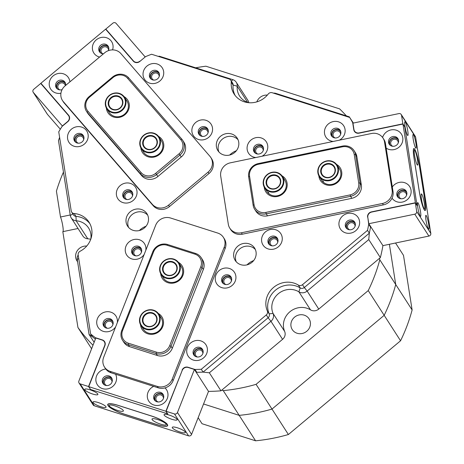 <?xml version="1.0" encoding="UTF-8"?>
<svg xmlns="http://www.w3.org/2000/svg" width="464" height="464" viewBox="0 0 464 464"><rect width="100%" height="100%" fill="white"/><g stroke="black" fill="none" stroke-linecap="round" stroke-linejoin="round"><path stroke-width="0.7" d="M383.026 138.086L383.937 139.502A11.728 10.95 147.2 0 1 385.451 143.492L393.037 191.591A11.728 10.95 147.2 0 1 383.386 204.885L242.312 234.198A11.728 10.95 147.2 0 1 230.73 229.622L229.819 228.207A11.728 10.95 147.2 0 1 228.305 224.216L220.713 176.117A11.728 10.95 147.2 0 1 230.37 162.823L371.438 133.51A11.728 10.95 147.2 0 1 383.026 138.086A11.728 10.95 147.2 0 1 384.54 142.077L392.126 190.176A11.728 10.95 147.2 0 1 382.475 203.47L241.402 232.789A11.728 10.95 147.2 0 1 229.819 228.207M123.244 410.408A7.627 1.665 -158.5 0 0 116.644 406.539A7.627 1.665 -158.5 0 0 109.504 405.113A7.627 1.665 -158.5 0 0 109.313 405.959A7.627 1.665 -158.5 0 0 117.514 410.402A7.627 1.665 -158.5 0 0 123.325 410.559A7.627 1.665 -158.5 0 0 123.244 410.408M166.1 424.079A7.627 1.665 -158.5 0 0 159.5 420.21A7.627 1.665 -158.5 0 0 152.36 418.789A7.627 1.665 -158.5 0 0 152.175 419.636A7.627 1.665 -158.5 0 0 160.376 424.079A7.627 1.665 -158.5 0 0 166.187 424.235A7.627 1.665 -158.5 0 0 166.1 424.079M167.173 424.421A14.077 3.08 -158.5 0 0 151.583 416.08L118.366 405.484A14.077 3.08 -158.5 0 0 108.002 404.562A14.077 3.08 -158.5 0 0 123.83 413.963L157.047 424.56A14.077 3.08 -158.5 0 0 167.411 425.476A14.077 3.08 -158.5 0 0 167.173 424.421M104.29 384.813A4.808 4.489 147.2 0 1 104.284 379.285A4.808 4.489 147.2 0 1 109.765 377.447A4.808 4.489 147.2 0 1 112.236 379.453M112.021 382.023A3.869 3.613 -32.8 0 0 105.328 379.894A3.869 3.613 -32.8 0 0 106.714 385.567M155.718 401.221A4.808 4.489 147.2 0 1 155.713 395.693A4.808 4.489 147.2 0 1 161.199 393.855A4.808 4.489 147.2 0 1 163.67 395.867M163.456 398.431A3.869 3.613 -32.8 0 0 156.762 396.308A3.869 3.613 -32.8 0 0 158.149 401.975M164.186 415.158A7.035 1.537 -158.5 0 0 171.019 419.004A7.035 1.537 -158.5 0 0 177.161 419.787A7.035 1.537 -158.5 0 0 177.045 419.259A7.035 1.537 -158.5 0 0 170.207 415.413A7.035 1.537 -158.5 0 0 164.065 414.63A7.035 1.537 -158.5 0 0 164.186 415.158M172.382 427.878A7.035 1.537 -158.5 0 0 179.214 431.729A7.035 1.537 -158.5 0 0 185.356 432.512A7.035 1.537 -158.5 0 0 185.235 431.984A7.035 1.537 -158.5 0 0 178.402 428.133A7.035 1.537 -158.5 0 0 172.26 427.35A7.035 1.537 -158.5 0 0 172.382 427.878M84.895 389.859A7.035 1.537 -158.5 0 0 91.733 393.71A7.035 1.537 -158.5 0 0 97.875 394.493A7.035 1.537 -158.5 0 0 97.753 393.965A7.035 1.537 -158.5 0 0 90.921 390.114A7.035 1.537 -158.5 0 0 84.779 389.331A7.035 1.537 -158.5 0 0 84.895 389.859M93.09 402.584A7.035 1.537 -158.5 0 0 99.922 406.429A7.035 1.537 -158.5 0 0 106.07 407.212A7.035 1.537 -158.5 0 0 105.949 406.684A7.035 1.537 -158.5 0 0 99.116 402.839A7.035 1.537 -158.5 0 0 92.974 402.056A7.035 1.537 -158.5 0 0 93.09 402.584M191.568 434.414A2.343 2.192 147.2 0 1 188.587 435.858L174.47 413.946A2.343 2.192 -32.8 0 0 177.457 412.502L191.568 434.414L208.516 391.39L194.404 369.477L188.187 367.494A4.692 4.379 147.2 0 0 182.224 370.388L165.886 411.249L88.74 386.64L104.934 345.529A4.692 4.379 147.2 0 0 104.591 341.626A4.692 4.379 147.2 0 0 102.324 339.903L95.369 337.688A171.251 159.877 147.2 0 1 90.625 333.97L78.155 254.904A3.521 3.283 -32.8 0 1 80.098 251.256A21.112 19.708 -32.8 0 0 89.018 222.181A21.112 19.708 -32.8 0 0 74.147 213.544L75.968 216.369A21.112 19.708 147.2 0 1 89.865 223.636A21.112 19.708 147.2 0 0 80.643 217.274A21.112 19.708 147.2 0 0 75.968 216.369A3.521 3.283 147.2 0 1 73.492 214.931L71.671 212.1A3.521 3.283 -32.8 0 0 74.147 213.544M105.171 343.07L104.307 341.73A4.692 4.379 147.2 0 0 102.039 340.008L95.828 338.03L78.88 381.048A2.343 2.192 -32.8 0 0 80.185 383.867L94.296 405.774L188.587 435.858M174.47 413.946L166.118 411.284L182.224 370.388M177.457 412.502L194.404 369.477M104.307 341.73A4.692 4.379 147.2 0 1 104.649 345.639L88.543 386.529L80.185 383.867M94.296 405.774A2.343 2.192 147.2 0 1 93.16 404.915L79.048 383.003M167.342 424.421A14.077 3.08 -158.5 0 0 151.751 416.075L118.105 405.345A14.077 3.08 -158.5 0 0 107.741 404.422A14.077 3.08 -158.5 0 0 107.984 405.478L108.071 405.623A14.077 3.08 -158.5 0 0 123.662 413.963L157.308 424.699A14.077 3.08 -158.5 0 0 167.672 425.616A14.077 3.08 -158.5 0 0 167.434 424.56L167.342 424.421M167.724 414.039L166.118 411.284M88.543 386.529L90.526 389.412M153.358 310.48A10.086 9.419 -32.8 0 0 140.534 316.703A10.086 9.419 -32.8 0 0 146.143 328.796A10.086 9.419 -32.8 0 0 158.961 322.579A10.086 9.419 -32.8 0 0 153.358 310.48M146.061 329.365A10.556 9.854 147.2 0 1 140.963 325.496A10.556 9.854 147.2 0 1 141.926 313.78A10.556 9.854 147.2 0 1 153.613 310.196A10.556 9.854 147.2 0 1 158.711 314.064A10.556 9.854 147.2 0 1 157.748 325.786A10.556 9.854 147.2 0 1 146.061 329.365M152.43 312.823A7.505 7.006 147.2 0 1 156.606 321.83A7.505 7.006 147.2 0 1 147.065 326.459A7.505 7.006 147.2 0 1 142.889 317.451A7.505 7.006 147.2 0 1 152.43 312.823M147.32 326.169A7.035 6.571 -32.8 0 0 155.115 323.785A7.035 6.571 -32.8 0 0 155.753 315.972A7.035 6.571 -32.8 0 0 152.354 313.391A7.035 6.571 -32.8 0 0 144.565 315.781A7.035 6.571 -32.8 0 0 143.921 323.594A7.035 6.571 -32.8 0 0 147.32 326.169M153.021 325.531A7.035 6.571 147.2 0 1 153.758 325.055M281.926 175.757A11.728 10.95 147.2 0 1 287.083 183.158A11.728 10.95 147.2 0 1 277.426 196.458A11.728 10.95 147.2 0 1 264.329 187.885A11.728 10.95 147.2 0 1 264.236 187.149M264.642 187.845L267.055 191.591A10.556 9.854 -32.8 0 0 279.444 195.118A10.556 9.854 -32.8 0 0 286.172 183.75A10.556 9.854 -32.8 0 0 284.809 180.16L282.396 176.413A10.556 9.854 147.2 0 1 283.759 180.003A10.556 9.854 147.2 0 1 277.031 191.371A10.556 9.854 147.2 0 1 264.642 187.845A10.556 9.854 147.2 0 1 263.279 184.26A10.556 9.854 147.2 0 1 270.007 172.892A10.556 9.854 147.2 0 1 282.396 176.413M336.533 164.407A11.728 10.95 147.2 0 1 341.69 171.813A11.728 10.95 147.2 0 1 332.038 185.107A11.728 10.95 147.2 0 1 318.936 176.54A11.728 10.95 147.2 0 1 318.843 175.804M319.249 176.5L321.662 180.247A10.556 9.854 -32.8 0 0 334.051 183.767A10.556 9.854 -32.8 0 0 340.779 172.399A10.556 9.854 -32.8 0 0 339.416 168.815L337.003 165.068A10.556 9.854 147.2 0 1 338.366 168.658A10.556 9.854 147.2 0 1 331.638 180.02A10.556 9.854 147.2 0 1 319.249 176.5A10.556 9.854 147.2 0 1 317.886 172.91A10.556 9.854 147.2 0 1 324.614 161.547A10.556 9.854 147.2 0 1 337.003 165.068M265.843 212.413L350.03 194.915A10.556 9.854 -32.8 0 0 358.718 182.949L354.235 154.529A10.556 9.854 -32.8 0 0 342.444 146.815L258.257 164.308A10.556 9.854 -32.8 0 0 249.568 176.279L254.052 204.699A10.556 9.854 -32.8 0 0 265.843 212.413L266.243 213.858A11.728 10.95 147.2 0 1 254.661 209.276A11.728 10.95 147.2 0 1 253.147 205.291L248.663 176.865A11.728 10.95 147.2 0 1 258.315 163.572L342.502 146.079A11.728 10.95 147.2 0 1 354.084 150.655A11.728 10.95 147.2 0 1 355.604 154.645L360.087 183.065A11.728 10.95 147.2 0 1 350.43 196.365L266.243 213.858L267.519 215.835L351.706 198.343A11.728 10.95 -32.8 0 0 361.357 185.043L356.874 156.623A11.728 10.95 -32.8 0 0 355.36 152.633L354.084 150.655M254.661 209.276L255.937 211.253A11.728 10.95 -32.8 0 0 267.519 215.835M323.327 182.178A10.556 9.854 147.2 0 1 323.031 180.896M268.72 193.523A10.556 9.854 147.2 0 1 268.424 192.247M421.822 194.283A7.627 1.044 78.3 0 0 421.266 194.022A7.627 1.044 78.3 0 0 421.776 200.842A7.627 1.044 78.3 0 0 424.067 208.493A7.627 1.044 78.3 0 0 424.34 208.812A7.627 1.044 78.3 0 0 424.305 202.954A7.627 1.044 78.3 0 0 421.822 194.283M414.926 150.556A7.627 1.044 78.3 0 0 414.369 150.295A7.627 1.044 78.3 0 0 414.874 157.116A7.627 1.044 78.3 0 0 417.171 164.766A7.627 1.044 78.3 0 0 417.443 165.085A7.627 1.044 78.3 0 0 417.409 159.227A7.627 1.044 78.3 0 0 414.926 150.556M414.752 149.46A14.077 1.92 78.3 0 0 413.958 148.799A14.077 1.92 78.3 0 0 414.091 158.34L419.439 192.229A14.077 1.92 78.3 0 0 425.036 210.25A14.077 1.92 78.3 0 0 424.902 200.709L419.555 166.82A14.077 1.92 78.3 0 0 414.752 149.46M263.645 184.022A10.086 9.419 -32.8 0 0 274.908 191.388A10.086 9.419 -32.8 0 0 283.214 179.957A10.086 9.419 -32.8 0 0 271.945 172.591A10.086 9.419 -32.8 0 0 263.645 184.022M276.701 187.879A7.035 6.571 147.2 0 1 277.437 187.404M266.145 183.5A7.505 7.006 147.2 0 1 272.322 174.992A7.505 7.006 147.2 0 1 280.708 180.479A7.505 7.006 147.2 0 1 274.531 188.987A7.505 7.006 147.2 0 1 266.145 183.5M280.343 180.711A7.035 6.571 -32.8 0 0 279.432 178.321A7.035 6.571 -32.8 0 0 271.179 175.972A7.035 6.571 -32.8 0 0 266.69 183.547A7.035 6.571 -32.8 0 0 267.6 185.942A7.035 6.571 -32.8 0 0 275.86 188.291A7.035 6.571 -32.8 0 0 280.343 180.711M318.252 172.678A10.086 9.419 -32.8 0 0 329.521 180.044A10.086 9.419 -32.8 0 0 337.821 168.606A10.086 9.419 -32.8 0 0 326.552 161.24A10.086 9.419 -32.8 0 0 318.252 172.678M331.308 176.535A7.035 6.571 147.2 0 1 332.044 176.059M320.752 172.156A7.505 7.006 147.2 0 1 326.934 163.647A7.505 7.006 147.2 0 1 335.315 169.128A7.505 7.006 147.2 0 1 329.138 177.637A7.505 7.006 147.2 0 1 320.752 172.156M334.95 169.366A7.035 6.571 -32.8 0 0 334.045 166.97A7.035 6.571 -32.8 0 0 325.786 164.627A7.035 6.571 -32.8 0 0 321.303 172.202A7.035 6.571 -32.8 0 0 322.207 174.592A7.035 6.571 -32.8 0 0 330.467 176.941A7.035 6.571 -32.8 0 0 334.95 169.366M178.385 262.293A11.728 10.95 147.2 0 1 182.404 276.515A11.728 10.95 147.2 0 1 167.962 282.709A11.728 10.95 147.2 0 1 160.695 273.685M161.101 274.381L163.514 278.127A10.556 9.854 -32.8 0 0 168.612 281.996A10.556 9.854 -32.8 0 0 180.299 278.412A10.556 9.854 -32.8 0 0 181.262 266.696L178.849 262.949A10.556 9.854 147.2 0 1 177.886 274.665A10.556 9.854 147.2 0 1 166.199 278.249A10.556 9.854 147.2 0 1 161.101 274.381A10.556 9.854 147.2 0 1 162.064 262.665A10.556 9.854 147.2 0 1 173.751 259.08A10.556 9.854 147.2 0 1 178.849 262.949M158.247 313.409A11.728 10.95 147.2 0 1 162.272 327.63A11.728 10.95 147.2 0 1 147.83 333.825A11.728 10.95 147.2 0 1 140.557 324.8M140.963 325.496L143.376 329.243A10.556 9.854 -32.8 0 0 148.474 333.111A10.556 9.854 -32.8 0 0 160.161 329.527A10.556 9.854 -32.8 0 0 161.124 317.811L158.711 314.064M152.778 251.766A11.728 10.95 147.2 0 1 167.684 244.54L195.547 253.425A11.728 10.95 147.2 0 1 201.214 257.723A11.728 10.95 147.2 0 1 202.066 267.496L171.025 346.301A11.728 10.95 147.2 0 1 156.113 353.533L128.255 344.642A11.728 10.95 147.2 0 1 122.589 340.344A11.728 10.95 147.2 0 1 121.736 330.577L152.778 251.766L153.619 251.755L122.577 330.565A10.556 9.854 -32.8 0 0 128.447 343.227L156.304 352.112A10.556 9.854 -32.8 0 0 169.725 345.605L200.767 266.8A10.556 9.854 -32.8 0 0 194.897 254.139L167.04 245.247A10.556 9.854 -32.8 0 0 153.619 251.755M122.589 340.344L123.865 342.322A11.728 10.95 -32.8 0 0 129.531 346.62L157.389 355.511A11.728 10.95 -32.8 0 0 172.295 348.278L203.342 269.474A11.728 10.95 -32.8 0 0 202.484 259.701L201.214 257.723M121.725 109.974A10.086 9.419 -32.8 0 0 123.279 96.384A10.086 9.419 -32.8 0 0 109.371 95.723A10.086 9.419 -32.8 0 0 107.816 109.307A10.086 9.419 -32.8 0 0 121.725 109.974M109.179 95.532A10.556 9.854 147.2 0 1 124.514 97.272A10.556 9.854 147.2 0 1 122.102 110.444A10.556 9.854 147.2 0 1 106.766 108.704A10.556 9.854 147.2 0 1 109.179 95.532M120.147 108.153A7.505 7.006 147.2 0 1 109.794 107.654A7.505 7.006 147.2 0 1 110.954 97.544A7.505 7.006 147.2 0 1 121.301 98.037A7.505 7.006 147.2 0 1 120.147 108.153M111.331 98.02A7.035 6.571 -32.8 0 0 109.724 106.801A7.035 6.571 -32.8 0 0 119.95 107.961A7.035 6.571 -32.8 0 0 121.556 99.18A7.035 6.571 -32.8 0 0 111.331 98.02M118.819 108.738A7.035 6.571 147.2 0 1 119.561 108.263M223.393 237.359L224.303 238.774A11.728 10.95 147.2 0 1 225.156 248.542L173.136 380.596A11.728 10.95 147.2 0 1 158.23 387.823L111.082 372.783A11.728 10.95 147.2 0 1 105.415 368.486L104.504 367.07A11.728 10.95 147.2 0 1 103.652 357.303L155.672 225.249A11.728 10.95 147.2 0 1 170.578 218.016L217.726 233.061A11.728 10.95 147.2 0 1 223.393 237.359A11.728 10.95 147.2 0 1 224.245 247.126L172.225 379.181A11.728 10.95 147.2 0 1 157.319 386.413L110.171 371.368A11.728 10.95 147.2 0 1 104.504 367.07M173.49 259.364A10.086 9.419 -32.8 0 0 160.666 265.582A10.086 9.419 -32.8 0 0 166.274 277.681A10.086 9.419 -32.8 0 0 179.098 271.463A10.086 9.419 -32.8 0 0 173.49 259.364M172.567 261.708A7.505 7.006 147.2 0 1 176.743 270.709A7.505 7.006 147.2 0 1 167.197 275.338A7.505 7.006 147.2 0 1 163.026 266.336A7.505 7.006 147.2 0 1 172.567 261.708M167.458 275.053A7.035 6.571 -32.8 0 0 175.247 272.664A7.035 6.571 -32.8 0 0 175.891 264.851A7.035 6.571 -32.8 0 0 172.492 262.276A7.035 6.571 -32.8 0 0 164.697 264.666A7.035 6.571 -32.8 0 0 164.059 272.478A7.035 6.571 -32.8 0 0 167.458 275.053M173.153 274.415A7.035 6.571 147.2 0 1 173.896 273.94M156.2 149.744A10.086 9.419 -32.8 0 0 157.754 136.155A10.086 9.419 -32.8 0 0 143.846 135.494A10.086 9.419 -32.8 0 0 142.291 149.077A10.086 9.419 -32.8 0 0 156.2 149.744M143.649 135.302A10.556 9.854 147.2 0 1 158.99 137.042A10.556 9.854 147.2 0 1 156.577 150.214A10.556 9.854 147.2 0 1 141.236 148.474A10.556 9.854 147.2 0 1 143.649 135.302M154.616 147.917A7.505 7.006 147.2 0 1 144.269 147.424A7.505 7.006 147.2 0 1 145.423 137.315A7.505 7.006 147.2 0 1 155.776 137.808A7.505 7.006 147.2 0 1 154.616 147.917M145.806 137.785A7.035 6.571 -32.8 0 0 144.194 146.572A7.035 6.571 -32.8 0 0 154.419 147.732A7.035 6.571 -32.8 0 0 156.032 138.945A7.035 6.571 -32.8 0 0 145.806 137.785M153.294 148.509A7.035 6.571 147.2 0 1 154.031 148.033M267.264 296.148A21.112 19.708 -32.8 0 0 267.345 311.002L269.166 313.826A21.112 19.708 147.2 0 1 269.085 298.973A21.112 19.708 147.2 0 1 300.185 287.906A3.521 3.283 -32.8 0 0 304.309 287.523A3.521 3.283 147.2 0 1 300.185 287.906L298.364 285.082A21.112 19.708 -32.8 0 0 267.264 296.148M386.176 148.103A10.556 9.854 -32.8 0 0 402.149 142.842A10.556 9.854 -32.8 0 0 396.279 130.181A10.556 9.854 -32.8 0 0 382.864 136.689A10.556 9.854 -32.8 0 0 382.591 137.466M398.269 142.895A5.162 4.82 -32.8 0 0 397.892 138.597A5.162 4.82 -32.8 0 0 393.124 136.52A5.162 4.82 -32.8 0 0 388.838 139.884A5.162 4.82 -32.8 0 0 389.215 144.188A5.162 4.82 -32.8 0 0 393.977 146.259A5.162 4.82 -32.8 0 0 398.269 142.895M389.65 144.756A5.162 4.82 147.2 0 1 389.609 141.091A5.162 4.82 147.2 0 1 398.228 139.229M392.039 198.151A10.556 9.854 -32.8 0 0 401.778 202.176A10.556 9.854 -32.8 0 0 410.425 195.315A10.556 9.854 -32.8 0 0 405.681 183.089A10.556 9.854 -32.8 0 0 392.312 186.975M406.545 195.367A5.162 4.82 -32.8 0 0 406.168 191.069A5.162 4.82 -32.8 0 0 401.406 188.993A5.162 4.82 -32.8 0 0 397.114 192.357A5.162 4.82 -32.8 0 0 397.491 196.661A5.162 4.82 -32.8 0 0 402.253 198.731A5.162 4.82 -32.8 0 0 406.545 195.367M397.926 197.229A5.162 4.82 147.2 0 1 397.892 193.563A5.162 4.82 147.2 0 1 406.505 191.702M69.89 81.873A10.556 9.854 -32.8 0 0 61.051 73.341A10.556 9.854 -32.8 0 0 49.932 80.295A10.556 9.854 -32.8 0 0 60.923 93.252M65.627 85.434A5.162 4.82 -32.8 0 0 64.96 82.203A5.162 4.82 -32.8 0 0 60.192 80.133A5.162 4.82 -32.8 0 0 55.906 83.497A5.162 4.82 -32.8 0 0 56.283 87.795A5.162 4.82 -32.8 0 0 62.101 89.604M56.718 88.363A5.162 4.82 147.2 0 1 56.678 84.697A5.162 4.82 147.2 0 1 65.296 82.836M112.549 49.892A10.556 9.854 -32.8 0 0 106.25 37.648A10.556 9.854 -32.8 0 0 93.084 44.237A10.556 9.854 -32.8 0 0 99.569 57.072M108.402 50.64A5.162 4.82 -32.8 0 0 108.489 50.443A5.162 4.82 -32.8 0 0 108.112 46.139A5.162 4.82 -32.8 0 0 103.35 44.068A5.162 4.82 -32.8 0 0 99.058 47.432A5.162 4.82 -32.8 0 0 99.435 51.73A5.162 4.82 -32.8 0 0 103.408 53.859M99.87 52.299A5.162 4.82 147.2 0 1 99.835 48.633A5.162 4.82 147.2 0 1 108.454 46.771M262.003 156.252A10.556 9.854 -32.8 0 0 267.073 150.585A10.556 9.854 -32.8 0 0 261.209 137.93A10.556 9.854 -32.8 0 0 247.788 144.437A10.556 9.854 -32.8 0 0 255.821 157.534M263.192 150.643A5.162 4.82 -32.8 0 0 262.815 146.34A5.162 4.82 -32.8 0 0 258.054 144.269A5.162 4.82 -32.8 0 0 253.762 147.633A5.162 4.82 -32.8 0 0 254.139 151.931A5.162 4.82 -32.8 0 0 258.906 154.007A5.162 4.82 -32.8 0 0 263.192 150.643M254.574 152.499A5.162 4.82 147.2 0 1 254.539 148.834A5.162 4.82 147.2 0 1 263.158 146.972M281.561 242.417A10.556 9.854 -32.8 0 0 275.691 229.755A10.556 9.854 -32.8 0 0 262.276 236.263A10.556 9.854 -32.8 0 0 268.14 248.924A10.556 9.854 -32.8 0 0 281.561 242.417M277.681 242.469A5.162 4.82 -32.8 0 0 277.304 238.171A5.162 4.82 -32.8 0 0 272.536 236.095A5.162 4.82 -32.8 0 0 268.25 239.459A5.162 4.82 -32.8 0 0 268.627 243.757A5.162 4.82 -32.8 0 0 273.389 245.833A5.162 4.82 -32.8 0 0 277.681 242.469M269.062 244.331A5.162 4.82 147.2 0 1 269.021 240.659A5.162 4.82 147.2 0 1 277.64 238.803M358.921 226.339A10.556 9.854 -32.8 0 0 353.052 213.678A10.556 9.854 -32.8 0 0 339.636 220.185A10.556 9.854 -32.8 0 0 345.5 232.847A10.556 9.854 -32.8 0 0 358.921 226.339M355.041 226.391A5.162 4.82 -32.8 0 0 354.664 222.094A5.162 4.82 -32.8 0 0 349.902 220.023A5.162 4.82 -32.8 0 0 345.61 223.387A5.162 4.82 -32.8 0 0 345.987 227.685A5.162 4.82 -32.8 0 0 350.749 229.755A5.162 4.82 -32.8 0 0 355.041 226.391M346.422 228.253A5.162 4.82 147.2 0 1 346.388 224.588A5.162 4.82 147.2 0 1 355.001 222.726M339.364 140.174A10.556 9.854 -32.8 0 0 344.439 134.514A10.556 9.854 -32.8 0 0 338.569 121.852A10.556 9.854 -32.8 0 0 325.148 128.36A10.556 9.854 -32.8 0 0 333.181 141.456M340.553 134.566A5.162 4.82 -32.8 0 0 340.176 130.268A5.162 4.82 -32.8 0 0 335.414 128.192A5.162 4.82 -32.8 0 0 331.128 131.556A5.162 4.82 -32.8 0 0 331.499 135.853A5.162 4.82 -32.8 0 0 336.267 137.93A5.162 4.82 -32.8 0 0 340.553 134.566M331.934 136.428A5.162 4.82 147.2 0 1 331.899 132.756A5.162 4.82 147.2 0 1 340.518 130.9M136.341 196.086A10.556 9.854 -32.8 0 0 130.477 183.425A10.556 9.854 -32.8 0 0 117.056 189.933A10.556 9.854 -32.8 0 0 122.925 202.594A10.556 9.854 -32.8 0 0 136.341 196.086M132.46 196.139A5.162 4.82 -32.8 0 0 132.083 191.841A5.162 4.82 -32.8 0 0 127.322 189.764A5.162 4.82 -32.8 0 0 123.03 193.128A5.162 4.82 -32.8 0 0 123.407 197.426A5.162 4.82 -32.8 0 0 128.174 199.503A5.162 4.82 -32.8 0 0 132.46 196.139M123.842 197.995A5.162 4.82 147.2 0 1 123.807 194.329A5.162 4.82 147.2 0 1 132.426 192.467M211.862 132.971A10.556 9.854 -32.8 0 0 205.993 120.309A10.556 9.854 -32.8 0 0 192.572 126.817A10.556 9.854 -32.8 0 0 198.441 139.478A10.556 9.854 -32.8 0 0 211.862 132.971M207.976 133.023A5.162 4.82 -32.8 0 0 207.605 128.725A5.162 4.82 -32.8 0 0 202.838 126.655A5.162 4.82 -32.8 0 0 198.551 130.019A5.162 4.82 -32.8 0 0 198.928 134.316A5.162 4.82 -32.8 0 0 203.69 136.387A5.162 4.82 -32.8 0 0 207.976 133.023M199.363 134.885A5.162 4.82 147.2 0 1 199.323 131.219A5.162 4.82 147.2 0 1 207.942 129.357M163.026 76.63A10.556 9.854 -32.8 0 0 157.157 63.974A10.556 9.854 -32.8 0 0 143.736 70.482A10.556 9.854 -32.8 0 0 149.605 83.143A10.556 9.854 -32.8 0 0 163.026 76.63M159.14 76.688A5.162 4.82 -32.8 0 0 158.769 72.384A5.162 4.82 -32.8 0 0 154.002 70.313A5.162 4.82 -32.8 0 0 149.715 73.677A5.162 4.82 -32.8 0 0 150.092 77.975A5.162 4.82 -32.8 0 0 154.854 80.052A5.162 4.82 -32.8 0 0 159.14 76.688M150.527 78.544A5.162 4.82 147.2 0 1 150.487 74.878A5.162 4.82 147.2 0 1 159.106 73.016M87.505 139.745A10.556 9.854 -32.8 0 0 81.641 127.084A10.556 9.854 -32.8 0 0 68.22 133.591A10.556 9.854 -32.8 0 0 74.089 146.253A10.556 9.854 -32.8 0 0 87.505 139.745M83.624 139.797A5.162 4.82 -32.8 0 0 83.247 135.5A5.162 4.82 -32.8 0 0 78.486 133.423A5.162 4.82 -32.8 0 0 74.194 136.787A5.162 4.82 -32.8 0 0 74.571 141.085A5.162 4.82 -32.8 0 0 79.338 143.161A5.162 4.82 -32.8 0 0 83.624 139.797M75.006 141.659A5.162 4.82 147.2 0 1 74.971 137.988A5.162 4.82 147.2 0 1 83.59 136.132M147.755 223.254A11.496 10.73 -32.8 0 0 146.92 213.678A11.496 10.73 -32.8 0 0 136.306 209.061A11.496 10.73 -32.8 0 0 126.753 216.555A11.496 10.73 -32.8 0 0 127.594 226.13A11.496 10.73 -32.8 0 0 138.202 230.747A11.496 10.73 -32.8 0 0 147.755 223.254M128.621 227.464A11.496 10.73 147.2 0 1 128.574 219.379A11.496 10.73 147.2 0 1 147.709 215.168M255.397 257.595A11.496 10.73 -32.8 0 0 254.556 248.02A11.496 10.73 -32.8 0 0 243.948 243.403A11.496 10.73 -32.8 0 0 234.395 250.896A11.496 10.73 -32.8 0 0 235.231 260.472A11.496 10.73 -32.8 0 0 245.845 265.089A11.496 10.73 -32.8 0 0 255.397 257.595M236.263 261.806A11.496 10.73 147.2 0 1 236.217 253.721A11.496 10.73 147.2 0 1 255.351 249.51M153.706 386.384A10.556 9.854 -32.8 0 0 147.999 392.358A10.556 9.854 -32.8 0 0 153.868 405.02A10.556 9.854 -32.8 0 0 167.284 398.512A10.556 9.854 -32.8 0 0 164.981 387.904M163.403 398.564A5.162 4.82 -32.8 0 0 163.026 394.267A5.162 4.82 -32.8 0 0 158.265 392.19A5.162 4.82 -32.8 0 0 153.973 395.554A5.162 4.82 -32.8 0 0 154.35 399.858A5.162 4.82 -32.8 0 0 159.117 401.928A5.162 4.82 -32.8 0 0 163.403 398.564M154.785 400.426A5.162 4.82 147.2 0 1 154.75 396.755A5.162 4.82 147.2 0 1 163.369 394.899M105.78 369.013A10.556 9.854 -32.8 0 0 96.57 375.95A10.556 9.854 -32.8 0 0 102.434 388.612A10.556 9.854 -32.8 0 0 115.855 382.104A10.556 9.854 -32.8 0 0 115.606 374.228M111.975 382.156A5.162 4.82 -32.8 0 0 111.598 377.858A5.162 4.82 -32.8 0 0 106.836 375.782A5.162 4.82 -32.8 0 0 102.544 379.146A5.162 4.82 -32.8 0 0 102.921 383.444A5.162 4.82 -32.8 0 0 107.683 385.52A5.162 4.82 -32.8 0 0 111.975 382.156M103.356 384.018A5.162 4.82 147.2 0 1 103.321 380.347A5.162 4.82 147.2 0 1 111.934 378.491M235.231 281.132A10.556 9.854 -32.8 0 0 229.367 268.47A10.556 9.854 -32.8 0 0 215.946 274.978A10.556 9.854 -32.8 0 0 221.815 287.639A10.556 9.854 -32.8 0 0 235.231 281.132M231.35 281.184A5.162 4.82 -32.8 0 0 230.973 276.886A5.162 4.82 -32.8 0 0 226.212 274.816A5.162 4.82 -32.8 0 0 221.92 278.18A5.162 4.82 -32.8 0 0 222.297 282.477A5.162 4.82 -32.8 0 0 227.064 284.548A5.162 4.82 -32.8 0 0 231.35 281.184M222.732 283.046A5.162 4.82 147.2 0 1 222.697 279.38A5.162 4.82 147.2 0 1 231.316 277.518M145.818 250.253A10.556 9.854 -32.8 0 0 138.284 239.476A10.556 9.854 -32.8 0 0 125.941 246.262A10.556 9.854 -32.8 0 0 130.778 258.529A10.556 9.854 -32.8 0 0 144.176 254.434M141.346 252.468A5.162 4.82 -32.8 0 0 140.975 248.17A5.162 4.82 -32.8 0 0 136.207 246.1A5.162 4.82 -32.8 0 0 131.921 249.464A5.162 4.82 -32.8 0 0 132.292 253.762A5.162 4.82 -32.8 0 0 137.06 255.832A5.162 4.82 -32.8 0 0 141.346 252.468M132.727 254.33A5.162 4.82 147.2 0 1 132.692 250.664A5.162 4.82 147.2 0 1 141.311 248.803M117.293 322.666A10.556 9.854 -32.8 0 0 109.753 311.889A10.556 9.854 -32.8 0 0 97.417 318.681A10.556 9.854 -32.8 0 0 102.248 330.942A10.556 9.854 -32.8 0 0 115.646 326.847M112.822 324.887A5.162 4.82 -32.8 0 0 112.445 320.589A5.162 4.82 -32.8 0 0 107.683 318.513A5.162 4.82 -32.8 0 0 103.391 321.877A5.162 4.82 -32.8 0 0 103.768 326.175A5.162 4.82 -32.8 0 0 108.535 328.251A5.162 4.82 -32.8 0 0 112.822 324.887M104.203 326.743A5.162 4.82 147.2 0 1 104.168 323.077A5.162 4.82 147.2 0 1 112.787 321.216M206.706 353.551A10.556 9.854 -32.8 0 0 200.842 340.889A10.556 9.854 -32.8 0 0 187.421 347.397A10.556 9.854 -32.8 0 0 193.291 360.058A10.556 9.854 -32.8 0 0 206.706 353.551M202.826 353.603A5.162 4.82 -32.8 0 0 202.449 349.305A5.162 4.82 -32.8 0 0 197.687 347.229A5.162 4.82 -32.8 0 0 193.395 350.593A5.162 4.82 -32.8 0 0 193.772 354.89A5.162 4.82 -32.8 0 0 198.534 356.967A5.162 4.82 -32.8 0 0 202.826 353.603M194.207 355.459A5.162 4.82 147.2 0 1 194.172 351.793A5.162 4.82 147.2 0 1 202.791 349.931M238.073 147.778A11.496 10.73 -32.8 0 0 237.232 138.202A11.496 10.73 -32.8 0 0 226.623 133.58A11.496 10.73 -32.8 0 0 217.071 141.073A11.496 10.73 -32.8 0 0 217.906 150.649A11.496 10.73 -32.8 0 0 228.52 155.266A11.496 10.73 -32.8 0 0 238.073 147.778M218.938 151.989A11.496 10.73 147.2 0 1 218.892 143.904A11.496 10.73 147.2 0 1 238.026 139.693M69.235 116.232L68.608 115.258A4.692 4.379 147.2 0 1 68.956 115.722A4.692 4.379 147.2 0 1 69.298 119.631A4.692 4.379 147.2 0 1 67.883 121.58L62.048 126.452A171.251 159.877 147.2 0 0 58.742 131.84L71.212 210.905A3.521 3.283 -32.8 0 0 71.671 212.1M416.707 211.509L430.818 233.421A2.343 2.192 147.2 0 1 428.887 236.077L414.775 214.171A2.343 2.192 -32.8 0 0 416.707 211.509L415.361 202.983L371.676 212.06A4.692 4.379 147.2 0 0 367.813 217.378L368.81 223.718L382.928 245.63L370.632 226.548A171.251 159.877 147.2 0 1 369.332 233.183L368.758 239.575L307.145 291.067A7.035 6.571 147.2 0 1 300.318 292.488A7.035 6.571 147.2 0 1 298.897 291.839A17.597 16.426 -32.8 0 0 295.348 290.215A17.597 16.426 -32.8 0 0 272.983 301.061A17.597 16.426 -32.8 0 0 273.052 313.438A7.035 6.571 147.2 0 1 270.959 321.308L268.122 317.765L203.099 372.105A171.251 159.877 147.2 0 1 196.226 372.308L208.516 391.39A171.251 159.877 147.2 0 0 220.957 390.821L209.351 372.801L203.099 372.105L268.122 317.765A3.521 3.283 -32.8 0 0 269.166 313.826A3.521 3.283 147.2 0 1 268.122 317.765L266.301 314.934L201.277 369.274L203.099 372.105A171.251 159.877 -32.8 0 1 196.817 372.296L196.063 372.058M298.364 285.082A3.521 3.283 -32.8 0 0 302.487 284.693L304.309 287.523L369.332 233.183L304.309 287.523L307.145 291.067L318.756 309.088A7.035 6.571 147.2 0 1 310.509 309.859A17.597 16.426 -32.8 0 0 284.589 319.081A17.597 16.426 -32.8 0 0 284.658 331.458A7.035 6.571 147.2 0 1 282.57 339.329L220.957 390.821M367.848 217.599L368.712 224.298A171.251 159.877 147.2 0 1 367.511 230.353L302.487 284.693M367.592 217.198A4.692 4.379 147.2 0 1 371.449 211.88L371.583 212.083M231.263 82.238A3.521 3.283 -32.8 0 0 230.782 80.266L232.597 83.091A3.521 3.283 147.2 0 1 233.085 85.069L231.263 82.238A21.112 19.708 -32.8 0 0 234.152 94.093A21.112 19.708 -32.8 0 0 268.227 94.035A3.521 3.283 -32.8 0 1 272.206 92.736L349.699 117.456A171.251 159.877 147.2 0 1 352.675 122.647L353.794 129.746A4.692 4.379 147.2 0 0 354.403 131.341A4.692 4.379 147.2 0 0 359.037 133.174L402.949 124.045L415.367 202.756L371.449 211.88M230.782 80.266A3.521 3.283 -32.8 0 0 229.077 78.973L151.583 54.247A171.251 159.877 147.2 0 0 145.644 56.596L139.803 61.468A4.692 4.379 147.2 0 1 133.336 61.161L105.612 29.18L40.884 83.276L41.783 84.668M68.608 115.258L40.884 83.276M182.079 370.144A4.692 4.379 147.2 0 1 188.042 367.25L188.204 367.5M201.277 369.274A171.251 159.877 147.2 0 1 194.996 369.472L188.042 367.25M266.301 314.934A3.521 3.283 -32.8 0 0 267.345 311.002M349.699 117.456L351.521 120.286A171.251 159.877 147.2 0 1 353.168 123.099A171.251 159.877 -32.8 0 0 351.521 120.286L353.394 123.053M95.369 337.688L95.735 338.256M368.712 224.298L370.533 227.122L370.376 226.154M352.994 123.14L352.675 122.647M370.533 227.122A171.251 159.877 -32.8 0 1 369.332 233.183L367.511 230.353M196.817 372.296L194.996 369.472M94.14 342.304L89.065 334.422L92.446 336.8A171.251 159.877 -32.8 0 0 95.387 339.138A171.251 159.877 147.2 0 1 92.446 336.8L90.625 333.97M167.788 413.876L90.561 389.464L88.74 386.64M158.282 56.388L159.413 56.237L232.841 79.669A7.035 6.571 147.2 0 1 236.24 82.244A7.035 6.571 147.2 0 1 237.203 86.194L233.085 85.069A21.112 19.708 147.2 0 0 235.126 95.462A21.112 19.708 147.2 0 1 233.085 85.069A3.521 3.283 -32.8 0 0 231.275 81.948M402.949 124.045L404.77 126.875L417.055 205.61M415.367 202.756L417.188 205.581M165.886 411.249L167.707 414.079M104.69 52.786A11.728 10.95 147.2 0 1 120.86 53.563L209.914 156.298A11.728 10.95 147.2 0 1 210.784 157.458A11.728 10.95 147.2 0 1 208.104 172.098L168.548 205.152A11.728 10.95 147.2 0 1 152.378 204.38L63.324 101.645A11.728 10.95 147.2 0 1 62.454 100.485A11.728 10.95 147.2 0 1 65.134 85.846L104.69 52.786M210.784 157.458L211.694 158.874A11.728 10.95 147.2 0 1 209.015 173.507L169.459 206.567A11.728 10.95 147.2 0 1 153.288 205.796L64.235 103.06A11.728 10.95 147.2 0 1 63.365 101.9L62.454 100.485M158.52 136.381A11.728 10.95 147.2 0 1 159.477 154.437A11.728 10.95 147.2 0 1 147.749 156.681A11.728 10.95 147.2 0 1 140.83 147.778M141.236 148.474L143.649 152.221A10.556 9.854 -32.8 0 0 158.99 153.961A10.556 9.854 -32.8 0 0 161.402 140.789L158.99 137.042M124.05 96.616A11.728 10.95 147.2 0 1 125.007 114.666A11.728 10.95 147.2 0 1 113.274 116.911A11.728 10.95 147.2 0 1 106.36 108.008M106.766 108.704L109.179 112.45A10.556 9.854 -32.8 0 0 124.514 114.19A10.556 9.854 -32.8 0 0 126.927 101.019L124.514 97.272M181.818 139.165A11.728 10.95 147.2 0 1 182.694 140.325A11.728 10.95 147.2 0 1 180.015 154.964L156.641 174.499A11.728 10.95 147.2 0 1 140.464 173.727L87.319 112.416A11.728 10.95 147.2 0 1 86.449 111.256A11.728 10.95 147.2 0 1 89.129 96.616L112.503 77.082A11.728 10.95 147.2 0 1 128.673 77.853L181.818 139.165L180.693 139.565L127.548 78.254A10.556 9.854 -32.8 0 0 112.996 77.558L89.622 97.092A10.556 9.854 -32.8 0 0 87.992 111.314L141.137 172.62A10.556 9.854 -32.8 0 0 155.689 173.316L179.069 153.781A10.556 9.854 -32.8 0 0 180.693 139.565M86.449 111.256L87.725 113.233A11.728 10.95 -32.8 0 0 88.595 114.393L141.74 175.705A11.728 10.95 -32.8 0 0 157.911 176.477L181.285 156.942A11.728 10.95 -32.8 0 0 183.964 142.309L182.694 140.325M202.861 353.51A3.869 3.613 -32.8 0 0 196.168 351.381A3.869 3.613 -32.8 0 0 197.432 357.007M355.076 226.299A3.869 3.613 -32.8 0 0 348.383 224.17A3.869 3.613 -32.8 0 0 349.647 229.796M340.588 134.473A3.869 3.613 -32.8 0 0 333.894 132.344A3.869 3.613 -32.8 0 0 335.159 137.97M159.181 76.595A3.869 3.613 -32.8 0 0 152.482 74.466A3.869 3.613 -32.8 0 0 153.752 80.092M83.659 139.705A3.869 3.613 -32.8 0 0 76.966 137.576A3.869 3.613 -32.8 0 0 78.23 143.202M112.856 324.794A3.869 3.613 -32.8 0 0 106.163 322.666A3.869 3.613 -32.8 0 0 107.428 328.292M90.828 239.035A17.597 16.426 -32.8 0 0 88.566 227.975A17.597 16.426 -32.8 0 0 80.069 221.531A17.597 16.426 -32.8 0 0 76.171 220.777A7.035 6.571 147.2 0 1 74.611 220.475A7.035 6.571 147.2 0 1 71.212 217.894A7.035 6.571 147.2 0 1 70.302 215.505L58.487 140.586L59.607 137.338M73.034 213.736A3.521 3.283 -32.8 0 0 75.968 216.369L76.171 220.777L87.783 238.798A7.035 6.571 147.2 0 1 82.824 235.915L71.212 217.894M284.658 331.458L273.052 313.438L269.166 313.826A21.112 19.708 147.2 0 1 273.644 291.891A21.112 19.708 147.2 0 1 295.922 285.957A21.112 19.708 147.2 0 1 300.185 287.906L298.897 291.839L310.509 309.859M89.065 334.422L77.244 259.504A7.035 6.571 147.2 0 1 77.645 256.035A7.035 6.571 147.2 0 1 78.167 254.974M133.568 255.061A4.808 4.489 147.2 0 1 133.684 249.58A4.808 4.489 147.2 0 1 139.125 247.799A4.808 4.489 147.2 0 1 141.63 249.87M141.381 252.375A3.869 3.613 -32.8 0 0 134.688 250.247A3.869 3.613 -32.8 0 0 135.952 255.873M124.683 198.731A4.808 4.489 147.2 0 1 124.799 193.25A4.808 4.489 147.2 0 1 130.239 191.47A4.808 4.489 147.2 0 1 132.745 193.534M132.495 196.046A3.869 3.613 -32.8 0 0 125.802 193.917A3.869 3.613 -32.8 0 0 127.066 199.543M200.199 135.616A4.808 4.489 147.2 0 1 200.315 130.135A4.808 4.489 147.2 0 1 205.761 128.354A4.808 4.489 147.2 0 1 208.261 130.425M208.017 132.936A3.869 3.613 -32.8 0 0 201.318 130.807A3.869 3.613 -32.8 0 0 202.588 136.428M255.415 153.23A4.808 4.489 147.2 0 1 255.531 147.755A4.808 4.489 147.2 0 1 260.971 145.974A4.808 4.489 147.2 0 1 263.477 148.039M263.227 150.551A3.869 3.613 -32.8 0 0 256.534 148.422A3.869 3.613 -32.8 0 0 257.798 154.048M269.897 245.062A4.808 4.489 147.2 0 1 270.013 239.581A4.808 4.489 147.2 0 1 275.459 237.8A4.808 4.489 147.2 0 1 277.959 239.871M277.716 242.376A3.869 3.613 -32.8 0 0 271.017 240.248A3.869 3.613 -32.8 0 0 272.287 245.874M223.573 283.777A4.808 4.489 147.2 0 1 223.689 278.296A4.808 4.489 147.2 0 1 229.129 276.515A4.808 4.489 147.2 0 1 231.635 278.586M231.385 281.091A3.869 3.613 -32.8 0 0 224.692 278.963A3.869 3.613 -32.8 0 0 225.956 284.589M105.044 327.48A4.808 4.489 147.2 0 1 105.16 321.999A4.808 4.489 147.2 0 1 110.6 320.218A4.808 4.489 147.2 0 1 113.106 322.283M75.847 142.39A4.808 4.489 147.2 0 1 75.963 136.909A4.808 4.489 147.2 0 1 81.403 135.128A4.808 4.489 147.2 0 1 83.909 137.199M151.363 79.28A4.808 4.489 147.2 0 1 151.479 73.799A4.808 4.489 147.2 0 1 156.925 72.019A4.808 4.489 147.2 0 1 159.425 74.083M332.775 137.158A4.808 4.489 147.2 0 1 332.891 131.677A4.808 4.489 147.2 0 1 338.331 129.897A4.808 4.489 147.2 0 1 340.837 131.967M347.263 228.984A4.808 4.489 147.2 0 1 347.379 223.503A4.808 4.489 147.2 0 1 352.82 221.722A4.808 4.489 147.2 0 1 355.32 223.793M195.048 356.195A4.808 4.489 147.2 0 1 195.164 350.714A4.808 4.489 147.2 0 1 200.605 348.934A4.808 4.489 147.2 0 1 203.11 350.999M304.227 315.16A9.97 9.309 147.2 0 1 309.041 318.809A9.97 9.309 147.2 0 1 308.137 329.881A9.97 9.309 147.2 0 1 297.093 333.262A9.97 9.309 147.2 0 1 292.279 329.608A9.97 9.309 147.2 0 1 293.19 318.542A9.97 9.309 147.2 0 1 304.227 315.16M70.221 214.971L60.506 216.995A8.213 1.119 -101.7 0 1 62.739 225.695A8.213 1.119 -101.7 0 1 62.93 231.635M63.458 172.092A171.251 159.877 -32.8 0 0 56.422 191.11L60.506 216.995M221.763 390.143L223.248 390.618A171.251 159.877 -32.8 0 0 256.064 384.337L368.236 290.592A171.251 159.877 -32.8 0 0 379.796 259.788L379.558 258.274L318.756 309.088M368.236 290.592L384.175 315.329A171.251 159.877 -32.8 0 0 395.728 284.525A171.251 159.877 147.2 0 1 384.175 315.329L271.997 409.074A171.251 159.877 147.2 0 1 239.18 415.355A171.251 159.877 -32.8 0 0 271.997 409.074L256.064 384.337M198.151 417.693L202.037 423.719L255.571 440.8A171.251 159.877 -32.8 0 0 288.388 434.519L400.56 340.773A171.251 159.877 -32.8 0 0 412.119 309.969L395.728 284.525L389.383 244.29L395.728 284.525L379.796 259.788M223.248 390.618L239.18 415.355L203.551 403.987L239.18 415.355L255.571 440.8M78.039 228.497L62.82 231.658L77.94 327.509A171.251 159.877 -32.8 0 0 92.991 345.228M77.94 327.509L91.611 348.731M77.598 261.742A9.97 9.309 147.2 0 1 77.001 260.925A9.97 9.309 147.2 0 1 77.221 250.792A9.97 9.309 147.2 0 1 86.733 246.048M346.382 115.89A171.251 159.877 -32.8 0 0 339.573 108.86L205.883 66.201A171.251 159.877 -32.8 0 0 195.669 67.808M256.824 101.877A9.97 9.309 147.2 0 1 267.363 95.091M355.83 132.687L355.766 132.304M368.758 239.575L380.364 257.601L379.558 258.274M428.887 236.077L382.928 245.63A171.251 159.877 147.2 0 1 380.364 257.601M104.887 343.163L105.206 343.267M236.373 150.725A17.597 16.426 -32.8 0 0 229.663 155.046M146.061 226.206A17.597 16.426 -32.8 0 0 139.351 230.527M253.698 260.548A17.597 16.426 -32.8 0 0 246.987 264.869M273.418 93.119A7.035 6.571 147.2 0 1 275.97 93.426L349.398 116.853M236.24 82.244L247.851 100.27A7.035 6.571 147.2 0 1 248.768 102.712A17.597 16.426 -32.8 0 1 239.615 96.071A17.597 16.426 -32.8 0 1 237.203 86.194L247.608 102.353M90.741 239.285A17.597 16.426 -32.8 0 0 87.783 238.798M282.57 339.329L270.959 321.308L209.351 372.801M398.663 197.89A4.808 4.489 147.2 0 1 397.897 196.046A4.808 4.489 147.2 0 1 401.209 190.774A4.808 4.489 147.2 0 1 406.847 192.896M406.534 195.402A3.869 3.613 -32.8 0 0 401.459 191.968A3.869 3.613 -32.8 0 0 401.076 198.766M390.386 145.418A4.808 4.489 147.2 0 1 389.621 143.567A4.808 4.489 147.2 0 1 392.927 138.301A4.808 4.489 147.2 0 1 398.57 140.424M398.251 142.929A3.869 3.613 -32.8 0 0 393.182 139.496A3.869 3.613 -32.8 0 0 392.799 146.293M407.415 135.175A7.035 0.963 78.3 0 0 407.81 135.505A7.035 0.963 78.3 0 0 407.549 129.595A7.035 0.963 78.3 0 0 405.345 122.055A7.035 0.963 78.3 0 0 404.944 121.725A7.035 0.963 78.3 0 0 405.205 127.641A7.035 0.963 78.3 0 0 407.415 135.175M415.605 147.894A7.035 0.963 78.3 0 0 416.005 148.231A7.035 0.963 78.3 0 0 415.744 142.315A7.035 0.963 78.3 0 0 413.54 134.78A7.035 0.963 78.3 0 0 413.14 134.45A7.035 0.963 78.3 0 0 413.401 140.36A7.035 0.963 78.3 0 0 415.605 147.894M420.175 216.073A7.035 0.963 78.3 0 0 420.57 216.404A7.035 0.963 78.3 0 0 420.309 210.488A7.035 0.963 78.3 0 0 418.105 202.954A7.035 0.963 78.3 0 0 417.71 202.623A7.035 0.963 78.3 0 0 417.971 208.533A7.035 0.963 78.3 0 0 420.175 216.073M428.371 228.793A7.035 0.963 78.3 0 0 428.765 229.123A7.035 0.963 78.3 0 0 428.504 223.213A7.035 0.963 78.3 0 0 426.3 215.673A7.035 0.963 78.3 0 0 425.9 215.342A7.035 0.963 78.3 0 0 426.161 221.258A7.035 0.963 78.3 0 0 428.371 228.793M352.947 123.146L353.945 129.485A4.692 4.379 147.2 0 0 354.554 131.08A4.692 4.379 147.2 0 0 359.188 132.913L402.874 123.836L401.528 115.31A2.343 2.192 -32.8 0 0 398.907 113.593L352.947 123.146M414.775 214.171L368.81 223.718M401.227 114.509L415.338 136.422A2.343 2.192 147.2 0 1 415.64 137.222L401.528 115.31M430.818 233.421L415.64 137.222M414.677 149.17A14.077 1.92 78.3 0 0 413.882 148.509A14.077 1.92 78.3 0 0 414.01 158.05L419.427 192.374A14.077 1.92 78.3 0 0 424.229 209.734L424.316 209.879A14.077 1.92 78.3 0 0 425.111 210.54A14.077 1.92 78.3 0 0 424.983 200.999L419.566 166.675A14.077 1.92 78.3 0 0 414.764 149.315L414.567 149.193M404.712 126.788L402.874 123.836M415.361 202.983L417.148 205.593M100.717 53.035A4.808 4.489 147.2 0 1 101.628 46.771A4.808 4.489 147.2 0 1 108.767 47.815M108.553 50.269A3.869 3.613 -32.8 0 0 102.387 47.717A3.869 3.613 -32.8 0 0 103.037 53.841M57.565 89.1A4.808 4.489 147.2 0 1 58.476 82.836A4.808 4.489 147.2 0 1 65.61 83.88M65.343 85.666A3.869 3.613 -32.8 0 0 59.23 83.781A3.869 3.613 -32.8 0 0 59.885 89.906M62.373 125.947L67.587 121.591A4.692 4.379 147.2 0 0 68.66 115.739A4.692 4.379 147.2 0 0 68.307 115.269L40.733 83.456L33.721 89.32A2.343 2.192 -32.8 0 0 33.356 92.475L62.472 126.104M139.966 61.335L145.18 56.979M33.356 92.475L47.467 114.388L60.32 129.212M139.867 61.184A4.692 4.379 147.2 0 1 133.4 60.877L105.821 29.058L112.833 23.2A2.343 2.192 -32.8 0 1 116.07 23.357L145.081 56.828M47.467 114.388A2.343 2.192 147.2 0 1 47.293 114.156L33.182 92.243M105.821 29.058L106.72 30.45M268.65 192.601A10.556 9.854 -32.8 0 0 268.882 193.668M323.257 181.25A10.556 9.854 -32.8 0 0 323.489 182.317M400.56 340.773L384.175 315.329L271.997 409.074L288.388 434.519M412.119 309.969L403.5 255.351L395.548 243.008M392.126 190.176L393.037 191.591M382.475 203.47L383.386 204.885M384.54 142.077L385.451 143.492M241.402 232.789L242.312 234.198M350.03 194.915L351.706 198.343M358.718 182.949L360.087 183.065L361.357 185.043M354.235 154.529L355.604 154.645L356.874 156.623M342.502 146.079L342.444 146.815M258.257 164.308L258.315 163.572M249.568 176.279L248.663 176.865M254.052 204.699L253.147 205.291M128.447 343.227L128.255 344.642L129.531 346.62M156.304 352.112L156.113 353.533L157.389 355.511M169.725 345.605L171.025 346.301L172.295 348.278M200.767 266.8L202.066 267.496L203.342 269.474M194.897 254.139L195.547 253.425M167.04 245.247L167.684 244.54M121.736 330.577L122.577 330.565M110.171 371.368L111.082 372.783M157.319 386.413L158.23 387.823M172.225 379.181L173.136 380.596M224.245 247.126L225.156 248.542M353.794 129.746L354.171 130.332M63.324 101.645L64.235 103.06M152.378 204.38L153.288 205.796M168.548 205.152L169.459 206.567M208.104 172.098L209.015 173.507M179.069 153.781L181.285 156.942M87.992 111.314L87.319 112.416L88.595 114.393M141.137 172.62L140.464 173.727L141.74 175.705M155.689 173.316L157.911 176.477M89.129 96.616L89.622 97.092M112.503 77.082L112.996 77.558M128.673 77.853L127.548 78.254M275.61 93.821L275.97 93.426M231.408 81.241L232.841 79.669M72.813 213.875L70.302 215.505M78.729 258.541L77.244 259.504M133.957 61.747L133.4 60.877M167.411 425.476L167.626 424.931M108.002 404.562L108.245 403.953M413.958 148.799L413.552 148.88M425.036 210.25L424.664 210.325M355.418 132.42L354.554 131.08M69.513 117.067L68.66 115.739"/></g></svg>
